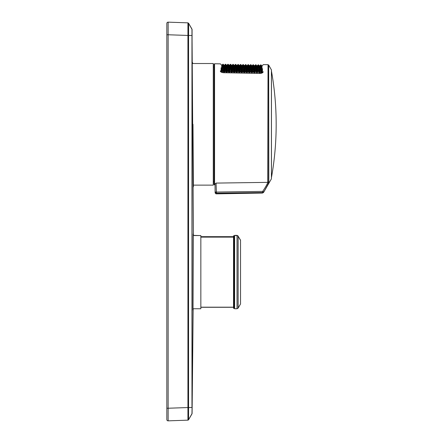 <?xml version="1.0" encoding="UTF-8"?>
<svg xmlns="http://www.w3.org/2000/svg" width="443" height="443" viewBox="0 0 443 443"><rect width="100%" height="100%" fill="white"/><g stroke="black" fill="none" stroke-linecap="round" stroke-linejoin="round"><path stroke-width="0.66" d="M268.751 181.868L268.679 65.071L268.823 181.746C268.397 183.54 266.708 186.935 263.757 191.93L262.688 191.404C265.639 186.974 267.328 183.956 267.749 182.361L268.037 64.695L267.893 182.355M268.679 71.018L268.679 65.071L271.448 69.939L271.415 178.845L263.574 192.423L262.505 193.054L216.383 193.862L216.389 193.547M216.062 183.092L216.389 192.057L262.688 191.404L262.688 192.533L216.383 193.181L216.389 192.057L215.099 191.957L215.049 184.028L215.099 191.957L215.049 184.028L216.062 183.092L267.749 182.361L268.823 181.746M223.543 72.619L259.88 73.438L262.411 72.292A0.759 0.664 -178.9 0 1 263.175 71.738C263.352 62.258 263.352 62.258 263.175 71.738C263.02 72.752 261.918 73.317 259.88 73.438L223.538 72.73C221.494 72.525 220.415 71.921 220.298 70.908C220.453 61.533 220.453 61.533 220.298 70.908A0.759 0.67 1 0 1 221.04 71.528L221.04 71.594C221.101 72.043 221.932 72.386 223.543 72.619L223.538 72.73M221.101 67.785L221.04 71.528C221.195 62.28 221.195 62.28 221.04 71.528A0.759 0.67 -179 0 0 221.074 71.683M221.533 72.109A0.759 0.67 -179 0 0 221.611 72.131L221.633 70.93L222.751 70.42L221.611 72.032L222.729 71.589M259.415 73.317L259.426 72.702L259.432 73.317M259.465 72.696L259.476 69.673L259.404 72.691M259.482 71.589L260.606 71.079L259.443 72.696L260.584 72.248M261.691 70.62L260.639 69.13L259.482 70.581L260.622 70.116L259.465 71.589M259.509 69.667L259.504 68.139L259.465 69.667M260.91 67.458L261.985 68.15L261.974 68.837L260.672 67.458L259.515 68.848L260.656 68.244L259.498 69.667L260.639 69.13M259.532 68.133L259.515 67.519L258.396 66.66L257.001 68.089L256.912 73.272M260.921 66.705L261.996 67.53L261.985 68.122L260.683 66.705L259.537 67.519L259.498 68.133M260.933 66.19L261.996 67.508L262.023 65.963L260.717 64.839L259.565 65.963L259.537 67.513L260.694 66.184M224.202 67.513L224.213 65.331L223.1 64.18L221.727 65.282L221.716 65.902L222.851 64.672L221.727 65.387L222.862 64.235L221.727 65.282L220.415 63.864L214.556 63.759L214.556 184.892L214.041 184.388L214.041 64.263L214.556 63.759M226.705 69.091L226.738 65.392L225.625 64.224L224.23 65.348L224.169 67.513M222.818 66.793L221.677 68.167L221.688 67.463L222.818 66.716L224.152 68.233L224.175 67.519L224.18 68.233L225.337 66.838M222.768 69.457L221.633 70.902L221.65 69.916L222.768 69.346L224.114 70.974L224.164 68.239L222.801 67.497L221.666 68.981L221.677 68.183L222.801 67.497M224.136 72.076L224.114 70.98L222.751 70.42M225.493 71.639L226.617 72.131L226.639 71.024L226.628 72.68L225.515 70.47L224.136 70.98L224.075 72.076M224.086 72.63L224.097 72.087L224.103 72.63M230.305 71.722L229.164 72.176L229.153 72.73L229.142 72.176L228.018 71.683M231.656 72.779L231.733 68.372L231.678 72.779M234.181 72.829L234.225 70.149L234.197 72.829M236.7 72.873L236.712 72.309L235.587 71.81M237.874 71.855L236.734 72.309L236.723 72.873M239.226 72.923L239.237 72.353L239.248 72.923M241.751 72.973L241.762 72.397L241.767 72.973M244.276 73.023L244.303 71.334L244.292 73.023M246.795 73.073L246.829 71.378L246.817 73.073M249.32 73.123L249.348 71.423L247.986 70.863L246.829 72.475L247.969 72.026M249.37 72.519L249.343 73.123M251.845 73.173L251.89 70.454L251.862 73.173M254.365 73.222L254.376 72.613L253.252 72.12M255.539 72.159L254.398 72.613L254.387 73.222M256.89 73.267L257.012 66.234L257.001 68.089L258.147 67.414L256.99 68.803L258.131 68.2L256.94 69.623M254.42 72.608L254.415 71.511L255.561 70.991L254.398 72.608M253.036 71.068L254.376 72.608L254.398 71.511L253.274 70.952L251.873 72.563L253.014 72.115M250.732 72.076L251.857 72.569L250.511 71.024L249.354 72.519L250.489 72.071M250.749 71.03L249.37 71.423L249.354 72.519M248.207 72.032L249.309 72.519M245.682 71.987L246.784 72.475M246.806 72.475L245.699 70.941L244.303 72.43L245.444 71.982M243.157 71.943L244.259 72.43M241.8 72.386L241.778 71.29L240.654 70.73L239.259 72.342L239.275 70.238L238.151 69.617L236.772 71.196M241.817 71.284L241.74 72.386M239.292 71.24L239.259 72.342L240.399 71.899M236.756 72.298L236.75 71.201L237.891 70.686L236.734 72.298M235.366 70.758L236.689 72.298L236.734 71.201L235.371 70.642L234.209 72.253L235.349 71.81M233.062 71.766L234.186 72.264L232.846 70.714L231.683 72.209L232.824 71.766M230.543 71.722L231.645 72.209M229.186 72.165L229.23 66.993L227.874 66.129L226.716 67.557L226.661 69.091M229.12 72.165L229.142 71.063M258.302 72.209L259.426 72.702L258.319 71.041L259.443 71.6L258.335 70.077L256.94 71.544L258.081 71.035L256.923 72.652L258.064 72.203M255.777 72.165L256.901 72.658L255.799 70.996L256.923 71.556L255.816 70.033L254.437 71.5M254.465 69.579L254.415 71.5M253.291 69.988L254.398 71.5L254.443 68.765L253.086 68.023L251.929 69.534L251.945 67.386L251.912 68.715M253.053 69.983L251.895 71.456L253.036 70.946M250.749 70.908L251.857 71.456M251.873 71.456L250.528 69.939L249.37 71.412L249.398 68.682L249.354 70.404M249.331 71.412L249.37 70.409L248.025 68.909L246.862 70.359L246.845 71.367L246.895 67.297L245.538 66.439L244.381 67.868L244.326 71.323L244.353 67.868M240.671 69.767L241.762 71.279L241.812 69.363L241.8 71.284L242.941 70.891L241.778 72.386L240.416 70.847M240.438 69.656L239.292 70.238L239.275 71.24L240.416 70.73M238.112 71.855L239.237 72.353L238.135 70.686L239.253 71.245L237.913 69.723M236.712 71.196L236.75 70.193L236.75 71.196M236.734 71.196L235.626 69.678L234.231 71.151L235.371 70.642M233.084 70.719L234.192 71.151M234.209 71.151L233.101 69.634L231.706 71.107L232.846 70.714M231.667 72.209L230.559 70.675L231.667 71.107M229.197 71.063L227.818 69.545L226.655 71.018L226.655 70.016L225.293 69.39L224.152 70.974M229.214 70.049L229.181 71.063L230.321 70.67L229.164 72.165M228.056 69.551L226.678 70.016L226.655 71.018L225.293 69.501M228.056 69.44L229.181 70.06L228.073 68.466L229.197 69.147L228.09 67.674L226.689 69.091L225.326 67.541L224.18 68.239L224.136 70.974M258.335 70.077L259.46 70.587L258.358 69.091L256.957 70.537L258.097 70.072M255.816 70.033L256.923 70.537M253.291 69.878L254.398 70.492M251.929 70.448L251.906 69.54L250.788 68.859L249.387 70.404L250.528 69.939M254.415 70.492L253.069 68.898L251.929 69.54L251.879 70.448M249.403 70.404L248.008 69.789L246.845 71.367L245.483 69.856L244.326 71.323L242.958 69.811L241.8 71.284M246.878 70.359L248.008 69.789M246.906 68.632L246.862 70.359M245.721 69.856L246.845 70.365L245.5 68.864L244.342 70.315L245.483 69.856M243.196 69.811L244.32 70.321L242.974 68.82L241.817 70.271L242.958 69.811M240.676 69.662L241.795 70.276L240.687 68.781L239.292 70.227L239.309 69.318L240.449 68.781M239.259 70.227L239.286 69.318L237.93 68.637L236.772 70.182L236.784 69.274L237.93 68.637M235.626 69.678L236.75 70.193L236.778 68.46L235.421 67.713L234.264 69.224L234.247 70.138L234.258 68.416L234.264 69.224L235.405 68.693L234.214 70.138M235.405 68.693L236.734 70.182M234.258 70.138L233.118 68.648L231.722 70.094L232.863 69.634M231.683 71.107L230.576 69.595L231.7 70.105L230.354 68.604L229.197 70.049L230.343 69.479L229.181 71.063L227.802 70.509L226.639 72.12L227.78 71.677M229.241 68.322L229.197 70.049M226.689 70.005L226.689 69.102L227.835 68.46L226.678 70.005M225.31 68.515L226.655 70.005L226.672 69.102L225.31 68.416L224.152 69.961L225.293 69.39M256.984 69.623L255.611 68.156L254.454 69.579L255.594 69.042L254.437 70.492L255.578 70.027M255.849 68.161L254.465 68.77L254.454 69.579M253.307 68.903L254.432 69.584L253.086 68.111M250.799 68.072L251.906 69.534L251.923 68.726L250.816 67.286L249.42 68.676L249.409 67.962L248.052 67.159L246.895 68.632L248.036 68.023L246.878 69.446L248.025 68.909M250.561 68.067L249.403 69.49L250.55 68.859M248.263 68.914L249.381 69.496L248.036 68.023M245.738 68.87L246.862 69.451L245.754 67.984L244.359 69.401L245.5 68.864M243.213 68.826L244.326 69.401M241.845 69.357L241.839 67.829L241.8 69.357M239.32 69.313L239.347 65.924L239.275 69.313M236.8 69.269L236.8 68.46L237.946 67.757L236.784 69.269M235.643 68.693L236.767 69.274L235.421 67.801M233.118 68.648L234.242 69.23L232.896 67.757L231.739 69.18L232.88 68.648M230.598 68.604L231.717 69.186L230.371 67.713L229.214 69.136L230.354 68.604M258.358 69.091L259.476 69.673L258.374 68.117L259.493 68.853L258.147 67.414M255.849 68.072L256.968 68.809L255.86 67.369L254.465 68.759L254.476 68.045L255.622 67.369M253.335 67.33L254.443 68.759L254.47 67.43L254.476 68.045L255.633 66.683M251.951 68.715L253.086 68.023M250.816 67.286L249.431 67.962L249.42 68.676L248.052 67.236M248.301 66.489L249.42 67.342L249.409 67.956L248.063 66.483L246.917 67.297L246.895 68.632M245.754 67.984L246.873 68.637L245.765 67.198L244.37 68.587L245.516 67.978M244.337 69.401L243.229 67.851L244.353 68.593L243.24 67.153L241.845 68.543L242.991 67.934L241.834 69.357L240.704 67.895L239.309 69.313L237.941 67.845M240.704 67.895L241.828 68.549L240.721 67.109L239.325 68.499L240.466 67.89M238.184 67.851L239.303 68.504L237.957 67.059L236.8 68.455L236.811 67.74L237.957 67.059M235.432 67.015L236.778 68.455L236.795 67.74L235.432 66.937L234.275 68.41L234.281 67.076L234.247 68.41M234.286 68.41L232.907 66.971L231.755 68.366L231.767 66.516L231.722 68.366M231.761 68.366L230.388 66.926L229.23 68.322L230.371 67.713M230.626 66.932L231.744 67.652L230.399 66.173L229.252 66.993L229.23 68.322M228.09 67.674L229.208 68.327L227.863 66.882L226.705 68.277L227.852 67.668M225.565 67.541L226.683 68.283L225.576 66.843M255.86 67.369L256.979 68.095L255.871 66.688M253.341 67.253L254.459 68.05L253.108 66.638L251.956 68L253.103 67.247M250.816 67.209L251.934 68.006L250.588 66.594L249.431 67.956L249.442 67.342L250.588 66.594M245.765 67.198L246.889 67.917L245.538 66.505M244.392 67.868L243.019 66.461L241.861 67.823L241.867 66.278L241.834 67.823M241.867 67.823L240.494 66.417L239.336 67.779L240.483 67.103M238.196 67.065L239.314 67.785L237.969 66.372L236.811 67.735L236.811 66.605L235.454 65.691L234.297 67.076L234.325 65.52L233.195 64.357L231.805 65.481L231.783 66.516L231.783 65.464L230.432 64.307L229.28 65.437L229.252 66.987L230.41 65.658M235.682 66.334L236.784 67.735L236.806 67.12L235.454 65.747M235.443 66.328L234.286 67.69L235.432 66.937M233.151 66.976L234.269 67.696L232.924 66.284L231.767 67.646L232.907 66.971M228.101 66.887L229.219 67.607L227.874 66.195M228.123 65.619L229.23 66.987L229.252 65.747L227.907 64.468L226.755 65.498L226.716 67.557L225.349 66.151L224.197 67.513L223.067 66.112L221.694 67.447L221.699 66.843L222.829 66.107M257.018 65.907L258.191 64.839L257.04 66.024L258.186 65.254L257.023 66.954L258.169 66.085L259.515 67.513L259.543 65.952L258.43 64.8L257.034 66.228L255.666 64.75L254.509 66.184L253.147 64.706L251.989 65.83L251.967 67.38L251.989 65.83L250.86 64.667L249.47 65.785L249.448 66.821L249.437 66.411L248.086 65.442L246.917 67.292L248.074 65.968M255.877 66.622L256.99 67.474L255.882 66.046L257.001 66.959L255.655 65.619L254.487 67.425L254.492 66.19L254.498 66.91L255.644 66.04L254.487 67.425L253.119 66.051L251.967 67.38L250.6 66.013L249.442 67.336L249.448 66.827L250.6 66.013M248.313 65.968L249.42 67.336L249.431 66.827L248.313 65.913M245.787 65.924L246.895 67.292L246.923 65.846L245.81 64.578L244.42 65.697L244.409 66.323L244.403 65.686L243.052 64.528L241.9 65.653L241.889 66.278L240.516 64.944L239.364 66.234L240.51 65.309L239.358 66.644L240.505 65.835L239.347 67.164L240.494 66.417M238.207 66.378L239.325 67.164L238.218 65.736L236.833 66.605L236.822 67.12L237.969 66.372M235.704 65.271L236.811 66.6L236.828 65.669L235.715 64.462L234.325 65.525L234.297 67.076L232.929 65.702L231.778 67.031L232.924 66.284M248.329 65.115L249.437 66.406L249.448 65.785L248.335 64.623L246.945 65.741L246.928 66.777L245.56 65.442L244.403 66.732L245.549 65.869M240.759 64.711L241.872 65.963L240.765 64.551L239.37 65.924L238.002 64.501L236.828 65.564L236.833 66.6L237.985 65.309M233.173 65.708L234.286 66.561L232.94 65.221L231.783 66.516L230.415 65.176L229.264 66.472L228.134 65.138L229.247 66.057L228.139 64.728L229.252 65.747L229.258 65.42L228.145 64.268L226.755 65.492L228.145 64.329L226.755 65.392L225.387 64.218L224.224 65.658L222.857 64.401M240.759 64.689L241.878 65.758L240.765 64.49L239.375 65.608L240.765 64.534L241.878 65.653L240.527 64.484L239.375 65.597M248.329 65.082L249.442 66.101L248.335 64.678L249.448 65.785L250.622 64.711L249.464 65.891L250.616 64.861L249.459 66.411L250.605 65.531L249.448 66.821L248.08 65.486M244.403 65.686L245.572 64.623L244.42 65.802L245.566 65.066L244.409 66.323L243.279 65.027L241.889 66.278L240.516 64.977M241.878 65.642L243.046 64.578L241.895 65.758L243.041 65.021M238.24 64.506L239.353 65.608L238.24 64.445L236.85 65.564L235.72 64.401L234.325 65.52L232.957 64.351L231.8 65.581L232.952 64.556L231.794 66.101L232.94 65.221M228.145 64.468L229.258 65.536L228.145 64.329L229.258 65.437L230.432 64.357L229.28 65.536L230.426 64.767L229.269 66.057L230.415 65.176M228.139 64.761L226.744 66.013L225.62 64.274L226.738 65.376M260.827 72.253L261.641 72.735M261.902 72.674L260.844 71.207L261.924 71.622L261.907 72.813A0.759 0.67 -179 0 0 262.411 72.292C262.583 62.989 262.583 62.989 262.411 72.292M221.716 65.913L221.71 66.317L222.846 64.999L221.716 65.913M221.71 66.328L221.699 66.832L222.84 65.47L221.71 66.328M221.666 69.003L221.65 69.894L222.79 68.372L221.666 69.003M261.929 71.578L260.866 70.011L261.946 70.609L261.675 71.628M261.946 70.57L261.957 69.689L260.645 69.03M261.963 69.656L260.894 68.161L261.974 68.87L261.708 69.706M260.933 66.134L262.007 67.009L260.944 65.304L262.023 66.073L260.955 64.9L262.023 65.963L263.308 64.612L268.037 64.695L268.679 65.071M262.483 68.648L262.433 71.196M260.717 64.883L259.565 65.963L260.717 64.839L262.023 65.952M260.717 64.894L259.559 66.068L260.711 65.038L259.559 66.273L260.705 65.298L259.554 66.583L260.7 65.708L259.543 66.998L260.694 66.129M260.921 66.771L259.526 68.133L260.672 67.458M223.095 64.407L224.208 65.453L223.1 64.18L221.727 65.271M223.067 66.112L224.186 66.904L223.078 65.475L224.197 66.384L223.084 65.005L224.202 65.968L222.851 64.639M223.089 64.639L224.208 65.658L225.376 64.678L224.219 65.968L225.371 65.088L224.208 66.899L225.349 66.151M223.056 66.721L224.175 67.519L225.343 66.76M223.006 69.462L224.13 69.972L223.028 68.377L224.147 69.058L222.801 67.585M225.515 70.587L224.114 72.076L222.751 70.537M222.973 71.594L224.097 72.087L225.254 71.633M240.638 71.899L241.762 72.397L242.919 71.938M226.755 65.376L227.907 64.263L229.258 65.42M230.653 65.182L231.772 66.101L230.665 64.512L231.783 65.481L230.67 64.313L229.28 65.42M233.179 65.226L234.297 66.145L233.184 64.816L234.303 65.625L233.195 64.407L234.308 65.52L235.477 64.396L236.828 65.553L238.002 64.501M235.704 65.226L236.817 66.19L235.715 64.6L234.325 65.625L235.477 64.457L236.828 65.564L238.24 64.445L239.353 65.597M243.279 65.027L244.398 66.013L243.29 64.534L241.9 65.642M244.42 65.686L245.81 64.578L246.923 65.846L245.572 64.794M248.335 64.822L246.945 65.846L248.097 64.617L249.448 65.774M249.47 65.774L250.622 64.661L251.973 65.819L253.147 64.706L254.498 65.863L255.666 64.794L254.515 65.979L253.379 64.767L251.989 65.935L250.622 64.722M255.893 65.625L257.006 66.544L255.899 65.215L257.012 66.234L255.904 64.955L257.018 66.024L255.904 64.756L254.515 65.863L253.141 64.756L251.989 65.83L250.622 64.711M258.407 66.145L259.526 67.004L258.413 65.664L259.532 66.588L258.424 65.259L259.537 66.278L258.43 64.999L259.543 66.068L258.43 64.8L257.04 65.907M235.715 64.623L234.319 65.835L235.471 64.855L234.314 66.145L235.466 65.221M235.715 64.6L236.828 65.669L238.002 64.639L236.839 66.19L237.991 65.265M240.521 64.706L239.37 65.924L237.996 64.667M238.24 64.645L239.353 65.714L240.521 64.684M245.799 65.448L246.912 66.367L245.804 65.038L246.917 66.057L245.572 64.772M250.838 66.013L251.956 66.871L250.849 65.127L251.967 66.145L250.616 64.883L251.973 65.935L253.141 64.905L251.984 66.14L253.136 65.165L251.978 66.45L253.13 65.531L251.973 66.865L253.119 66.051M255.904 64.977L254.509 66.184L253.141 64.927M253.379 64.911L254.492 65.979L255.666 64.971M238.229 65.271L239.342 66.234L237.996 64.933M238.234 64.905L239.347 65.924L240.516 64.944M248.091 65.11L246.934 66.367L248.086 65.442M253.357 66.057L254.476 66.915L253.368 65.536L254.487 66.5L253.136 65.199M253.374 65.171L254.492 66.19L255.661 65.21L254.504 66.494L255.655 65.619M225.592 66.157L226.711 66.948L225.603 65.52L226.716 66.428L225.371 65.088M225.609 65.049L226.727 66.013L227.896 65.088L226.738 66.428L227.885 65.558M235.466 65.265L234.308 66.561L235.454 65.691M238.218 65.736L239.336 66.649L238.229 65.315M240.732 66.422L241.85 67.209L240.743 65.78L241.861 66.694L240.51 65.354M240.748 65.315L241.867 66.278L243.035 65.354L241.872 67.209L243.019 66.461M243.257 66.467L244.375 67.253L243.268 65.824L244.381 66.738L243.035 65.398M243.273 65.359L244.392 66.323L245.56 65.442M227.885 65.614L226.727 66.943L227.874 66.129M228.123 65.564L229.241 66.472L230.41 65.603M230.637 66.179L231.755 67.037L230.648 65.664M230.648 65.608L231.767 66.516L232.929 65.702M238.218 65.797L236.822 67.12L235.687 66.267M245.549 65.924L244.392 67.253L245.538 66.439M245.787 65.869L246.906 66.782L248.074 65.913M258.169 66.14L257.012 67.469L258.158 66.66M230.637 66.245L229.241 67.602L230.388 66.926M233.162 66.223L234.281 67.076L235.449 66.262M248.301 66.555L246.906 67.912L248.052 67.159M250.827 66.533L251.945 67.386L253.108 66.638M253.352 66.577L254.47 67.43L255.633 66.616M258.385 67.414L259.504 68.139L258.158 66.727M225.581 66.766L226.7 67.563L227.863 66.882M240.721 67.031L241.839 67.829L243.002 67.148M243.246 67.076L244.364 67.873L245.527 67.192M253.097 67.325L251.94 68.715L250.799 67.984M225.565 67.629L224.169 69.047L225.31 68.416M230.615 67.629L231.733 68.372L232.896 67.757M233.134 67.674L234.258 68.416L235.421 67.713M248.279 67.94L249.398 68.682L250.561 67.978M239.275 70.227L237.93 68.737M240.693 68.682L241.812 69.363L242.974 68.82M253.307 69.003L251.912 70.448L250.544 68.953M256.94 70.537L255.594 69.042M255.832 68.947L256.957 69.629L258.114 69.086M233.107 69.529L234.225 70.149L235.388 69.678M236.767 70.193L237.913 69.612M240.433 69.767L239.275 71.24M249.348 71.412L248.002 69.894M250.771 69.833L251.89 70.454L253.053 69.878M225.515 70.47L226.639 71.024L227.802 70.509M229.142 72.165L227.796 70.625M244.281 72.43L242.941 70.891M243.179 70.775L244.303 71.334L245.461 70.935M245.704 70.819L246.829 71.378L247.986 70.863M249.331 72.519L247.986 70.98M213.271 181.602L214.041 181.613M262.688 192.533L263.757 191.93M233.527 236.014L234.159 235.837L233.527 235.837L233.527 308.3L234.159 308.3L234.159 236.014L234.613 235.56L234.159 235.837M240.532 240.355L238.124 236.191L240.532 240.178L240.532 303.959L238.124 308.123L237.033 308.754L234.613 308.754L234.613 235.56L237.033 235.56L237.033 308.754M200.386 235.56L193.447 235.383M192.938 308.754L200.845 308.754L200.845 235.56L193.159 235.56M271.448 177.455L271.448 71.196M271.476 177.455A302.879 302.879 0 0 0 276.172 124.328C276.166 106.481 274.605 88.766 271.476 71.196M193.403 186.171L193.392 185.13L213.271 185.13L213.271 63.521L192.079 63.521M193.032 308.754L193.286 235.56M166.828 23.413A1.263 1.263 0 0 1 168.135 22.15L187.932 22.842L188.563 23.219L188.563 35.468L168.135 34.764L168.135 22.15A1.263 1.263 0 0 0 166.828 23.413L166.828 419.587A1.263 1.263 0 0 0 168.135 420.85L187.932 420.158L187.932 407.549L191.969 407.532L191.969 35.468L188.563 35.468L188.64 24.958M166.828 419.587A1.263 1.263 0 0 0 168.135 420.85L168.135 408.236L187.932 407.549L187.932 22.842L188.563 23.224L192.074 29.498L192.074 413.502L188.563 419.781L188.563 407.532L188.563 419.781L187.932 420.158L188.474 419.903M192.987 124.311L193.408 186.791L192.987 124.311M191.969 35.468L191.969 29.122L188.568 23.224L187.932 22.842M271.415 69.811L271.415 178.845M216.383 193.181L216.389 193.862C215.514 193.824 215.088 193.192 215.099 191.957L216.383 193.181M238.124 236.014L237.033 235.383L238.124 236.191L238.124 308.123M166.828 34.764L168.135 34.764L168.135 408.236L166.828 408.236M188.563 419.776L191.969 413.878L192.074 407.532M188.563 35.468L188.563 407.532M215.049 184.886L214.556 184.892M213.271 67.048L214.041 67.037M215.054 185.407L215.099 191.963M237.033 235.383L234.613 235.383M200.845 307.292L233.527 307.292M200.845 236.667L233.527 236.667M234.613 308.754L234.159 308.3M233.527 237.132L200.845 237.132M233.527 307.187L200.845 307.187M192.965 310.039L193.203 233.965M192.09 413.502L193.165 308.754M193.447 235.56L191.996 29.166M192.605 63.521L192.6 62.601M193.408 186.785L193.403 186.337M191.996 413.834L192.096 413.485M191.969 413.878L192.068 413.535M191.969 29.122L192.068 29.465"/></g></svg>
